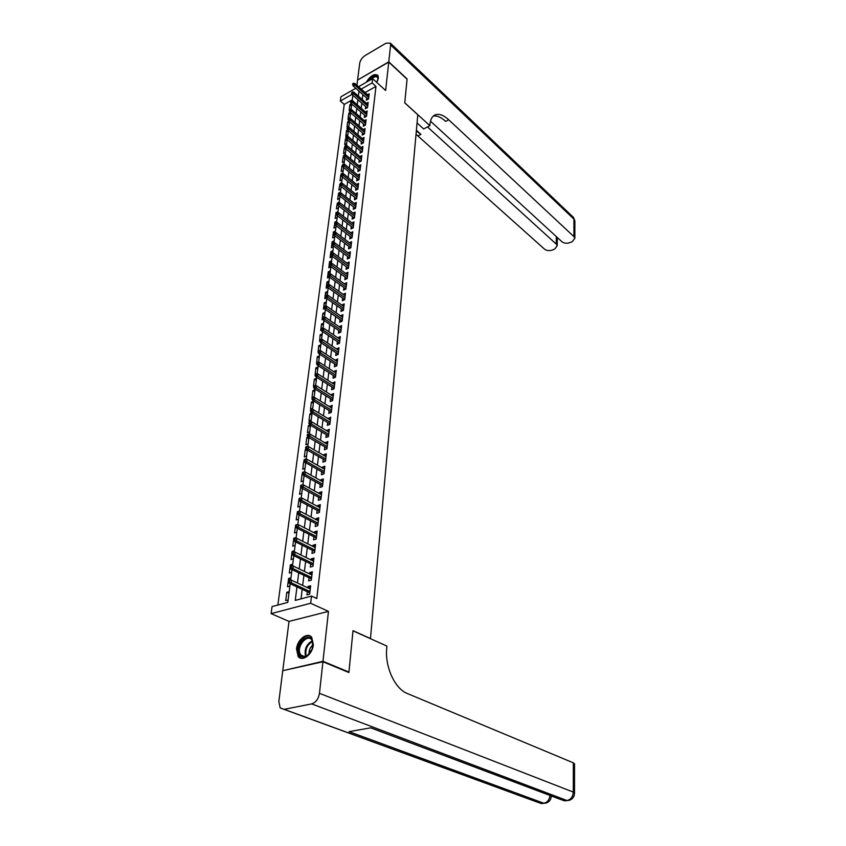 <?xml version="1.0" encoding="UTF-8"?>
<svg xmlns="http://www.w3.org/2000/svg" width="846" height="846" viewBox="0 0 846 846"><rect width="100%" height="100%" fill="white"/><g stroke="black" fill="none" stroke-linecap="round" stroke-linejoin="round"><path stroke-width="1.27" d="M376.745 82.411L378.395 78.001L377.993 75.484C374.556 73.211 370.622 75.484 366.212 82.305M296.523 648.819L298.12 656.39C302.159 662.238 312.565 654.413 313.337 644.864L311.762 637.429C307.69 631.55 297.369 639.322 296.523 648.819M352.285 99.828L344.227 104.396L340.335 101.023L340.906 96.814L355.785 88.28M370.453 638.688L417.797 114.76L404.748 102.852L407.063 79.196L388.748 62.075L357.583 80.074L356.927 85.277M283.495 670.55L322.982 661.308L328.46 611.383L310.651 603.261L271.111 613.625L272.063 606.582L287.809 602.394L290.199 583.761M328.46 611.383L289.004 621.408L282.818 670.275M289.004 621.408L271.111 613.625M344.227 104.396L277.869 605.038M370.675 638.635L353.004 630.682L348.943 672.084L348.214 672.242M348.943 672.084L322.982 661.308M366.678 97.956L366.413 100.156L368.592 98.929L369.194 93.8L367.534 94.741M365.641 106.554L365.377 108.764L367.566 107.548L368.179 102.366L366.487 103.307M364.594 115.225L364.33 117.457L366.53 116.24L367.153 111.016L365.43 111.968M363.547 123.992L363.272 126.234L365.483 125.028L366.107 119.741L364.372 120.703M362.479 132.843L362.215 135.106L364.425 133.901L365.06 128.571L363.294 129.533M361.411 141.779L361.136 144.063L363.357 142.868L364.002 137.475L362.204 138.448M360.322 150.81L360.047 153.105L362.278 151.92L362.934 146.474L361.105 147.458M359.222 159.926L358.947 162.242L361.189 161.068L361.845 155.569L359.984 156.552M358.122 169.147L357.837 171.474L360.089 170.3L360.756 164.748L358.863 165.742M357.001 178.453L356.716 180.811L358.979 179.638L359.656 174.022L357.731 175.027M355.87 187.865L355.584 190.234L357.858 189.07L358.535 183.402L356.578 184.407M354.728 197.361L354.442 199.751L356.726 198.599L357.403 192.867L355.415 193.882M353.575 206.963L353.29 209.374L355.584 208.232L356.272 202.437L354.241 203.463M352.412 216.671L352.116 219.093L354.421 217.961L355.119 212.113L353.057 213.139M351.227 226.474L350.942 228.917L353.247 227.796L353.956 221.885L351.851 222.91M350.043 236.383L349.747 238.847L352.073 237.726L352.782 231.751L350.635 232.798M348.838 246.398L348.541 248.883L350.879 247.772L351.598 241.734L349.409 242.781M347.621 256.518L347.315 259.024L349.662 257.924L350.392 251.822L348.171 252.88M346.395 266.754L346.088 269.282L348.446 268.182L349.176 262.017L346.913 263.074M345.147 277.097L344.84 279.645L347.209 278.556L347.949 272.317L345.644 273.385M346.405 285.303L330.68 273.914L330.437 275.817L328.724 276.61L345.961 289.046L346.712 282.744L344.354 283.812M342.619 298.12L342.313 300.711L344.703 299.643L345.464 293.266L343.074 294.345L345.157 295.825L329.327 284.542L329.073 286.466L344.925 297.771M341.34 308.801L341.023 311.413L343.423 310.366L344.195 303.915L341.795 305.046M340.039 319.608L339.722 322.241L342.133 321.194L342.916 314.68L340.494 315.844M338.728 330.532L338.411 333.187L340.832 332.15L341.615 325.562L339.183 326.757M337.395 341.573L337.078 344.259L339.51 343.233L340.304 336.571L337.85 337.797M336.052 352.75L335.735 355.447L338.178 354.442L338.982 347.695L336.507 348.964M334.699 364.044L334.371 366.773L336.835 365.768L337.639 358.958L335.153 360.248M333.324 375.465L332.996 378.215L335.471 377.231L336.285 370.337L333.779 371.669M331.939 387.024L331.6 389.795L334.085 388.822L334.921 381.853L332.393 383.217M330.532 398.709L330.194 401.512L332.69 400.549L333.536 393.496L330.987 394.902M329.115 410.543L328.777 413.366L331.283 412.414L332.129 405.276L329.57 406.725M327.677 422.503L327.328 425.348L329.855 424.417L330.712 417.194L328.132 418.675M326.218 434.601L325.879 437.477L328.407 436.557L329.274 429.25L326.683 430.773M324.748 446.847L324.399 449.744L326.947 448.835L327.825 441.453L325.213 443.008M323.257 459.23L322.908 462.159L325.467 461.271L326.355 453.794L323.807 454.693L323.722 455.391M321.755 471.772L321.395 474.733L323.976 473.855L324.875 466.283L322.305 467.172L322.22 467.923M320.232 484.462L319.873 487.444L322.453 486.577L323.362 478.921L320.793 479.798L320.697 480.613M318.688 497.3L318.329 500.314L320.92 499.468L321.85 491.716L319.259 492.573L319.154 493.44M317.123 510.297L316.764 513.342L319.376 512.507L320.306 504.66L317.705 505.506L317.588 506.437M315.547 523.452L315.177 526.519L317.8 525.704L318.741 517.773L316.129 518.587L316.013 519.592M313.94 536.766L313.57 539.864L316.214 539.071L317.165 531.034L314.532 531.838L314.405 532.895M312.322 550.249L311.952 553.379L314.596 552.597L315.569 544.464L312.925 545.258L312.787 546.379M310.683 563.901L310.302 567.063L312.967 566.302L313.951 558.064L311.296 558.836L311.148 560.02M309.023 577.723L308.642 580.906L311.317 580.166L312.311 571.822L309.636 572.583L309.488 573.842M288.983 593.268L286.815 592.274L285.737 600.618L288.116 599.983M290.738 579.51L288.592 578.505L287.524 586.754L289.903 586.098M292.483 565.932L290.358 564.906L289.3 573.049L291.659 572.372M293.488 552.152L292.092 551.476L291.056 559.513L293.393 558.825M294.482 538.532L293.805 538.204L292.779 546.146L295.117 545.437M295.677 525.176L294.493 532.938L296.809 532.219M297.348 512.221L296.174 519.888L298.49 519.148M299.008 499.415L297.845 506.987L300.14 506.236M300.827 486.862L299.495 494.244L301.779 493.482M302.942 474.638L302.085 474.172L301.123 481.649L303.397 480.877M305.702 462.942L303.682 461.81L302.731 469.213L304.994 468.42M307.267 450.749L305.269 449.596L304.317 456.903L306.58 456.1M308.811 438.683L306.823 437.519L305.892 444.753L308.134 443.939M310.345 426.754L308.367 425.591L307.447 432.729L309.678 431.904M311.857 414.974L309.9 413.789L308.98 420.853L311.201 420.007M313.348 403.32L311.402 402.125L310.503 409.104L312.713 408.258M314.828 391.793L312.893 390.588L312.005 397.493L314.204 396.626M316.288 380.404L314.374 379.188L313.485 386.019L315.685 385.142M317.736 369.131L315.833 367.915L315.135 374.588M319.164 357.995L317.271 356.758L316.594 363.357M320.581 346.966L318.699 345.728L318.054 352.243M321.977 336.074L320.105 334.815L319.682 341.171M323.362 325.287L321.501 324.029L320.666 330.49L321.3 330.215M324.727 314.627L322.886 313.358L322.062 319.746L322.886 319.386M326.08 304.084L324.251 302.805L323.426 309.118L324.452 308.663M327.423 293.647L325.594 292.356L324.79 298.606L326.027 298.046M328.745 283.315L326.937 282.025L326.133 288.211L327.698 287.492M330.056 273.099L328.259 271.799L327.465 277.922L329.337 277.054M331.346 263L329.57 261.689L328.777 267.738L330.871 266.765M332.457 252.869L330.86 251.674L330.088 257.67L332.161 256.687M333.07 242.474L332.14 241.776L331.368 247.709L333.44 246.704M334.054 232.46L333.409 231.973L332.647 237.842L334.709 236.838M335.027 222.551L333.906 228.082L335.957 227.066M336.052 212.79L335.164 218.427L337.194 217.401M337.279 203.283L336.391 208.856L338.421 207.841M338.495 193.882L337.617 199.402L339.637 198.366M339.817 184.671L338.834 190.033L340.843 188.996M341.329 175.714L340.748 175.238L340.029 180.758L342.038 179.712M359.37 176.37L344.692 164.346L344.481 166.038L342.852 166.895L341.921 166.123L341.213 171.579L343.212 170.532M344.756 158.466L343.095 157.081L342.387 162.495L344.375 161.438M345.908 149.52L344.248 148.145L343.55 153.496L345.538 152.439M347.04 140.679L345.39 139.294L344.703 144.592L346.68 143.524M348.171 131.913L346.522 130.527L345.845 135.772L347.812 134.694M349.282 123.241L347.653 121.845L346.976 127.037L348.933 125.959M350.381 114.644L348.764 113.248L348.097 118.387L350.043 117.308M289.184 591.629L286.815 592.274M290.961 577.839L288.592 578.505M292.705 564.229L290.358 564.906M294.429 550.778L292.092 551.476M296.132 537.485L293.805 538.204M297.824 524.351L295.508 525.08M321.491 494.72L303.682 485.001L303.376 487.349L301.504 487.983L300.668 486.598L301.705 486.249L301.874 484.948L300.827 485.297L300.467 486.672M304.423 461.556L303.682 461.81M306.252 449.237L305.269 449.596M327.487 444.351L310.186 434.178L309.9 436.409L306.823 437.519M310.027 424.967L308.367 425.591M311.973 412.996L309.9 413.789M313.612 401.268L311.402 402.125M315.093 389.72L312.893 390.588M316.552 378.299L314.374 379.188M318.001 367.016L315.833 367.915M319.439 355.849L317.271 356.758M320.856 344.819L318.699 345.728M322.252 333.895L320.105 334.815M323.637 323.098L321.501 324.029M325.012 312.417L322.886 313.358M326.366 301.853L324.251 302.805M327.709 291.394L325.594 292.356M329.031 281.052L326.937 282.025M330.342 270.826L328.259 271.799M331.643 260.705L329.57 261.689M332.933 250.68L330.86 251.674M334.202 240.772L332.14 241.776M335.46 230.969L333.409 231.973M336.708 221.261L334.656 222.276M337.935 211.648L335.904 212.674M339.161 202.141L338.527 202.458M343.688 156.764L343.095 157.081M344.999 147.743L344.248 148.145M346.278 138.807L345.39 139.294M347.547 129.956L346.522 130.527M348.869 121.168L347.653 121.845M350.202 112.444L348.764 113.248M351.143 108.743L349.208 109.832L349.863 104.735L351.513 103.794M296.957 586.891L295.265 600.406L311.508 596.081L316.774 598.513L375.973 86.398L365.091 92.563M362.86 94.562L362.247 99.564M361.802 103.17L361.179 108.235M360.734 111.852L360.11 117.002M359.666 120.629L359.021 125.853M358.577 129.491L357.921 134.8M357.477 138.437L356.822 143.841M356.367 147.479L355.701 152.967M355.246 156.616L354.569 162.178M354.114 165.848L353.427 171.495M352.972 175.164L352.274 180.907M351.82 184.587L351.101 190.424M350.656 194.104L349.927 200.026M349.472 203.727L348.732 209.745M348.288 213.446L347.537 219.558M347.082 223.259L346.321 229.467M345.866 233.189L345.094 239.492M344.629 243.214L343.846 249.623M343.391 253.356L342.588 259.87M342.133 263.603L341.319 270.223M340.864 273.967L340.039 280.692M339.574 284.446L338.738 291.267M338.284 295.032L337.427 301.969M336.972 305.734L336.105 312.787M335.64 316.563L334.762 323.722M334.297 327.508L333.409 334.783M332.943 338.569L332.034 345.972M331.569 349.768L330.649 357.287M330.183 361.083L329.242 368.729M328.777 372.536L327.825 380.298M327.36 384.116L326.387 392.015M325.922 395.833L324.938 403.859M324.473 407.677L323.468 415.841M323.003 419.669L321.988 427.96M321.512 431.798L320.475 440.227M320.01 444.076L318.953 452.642M318.487 456.491L317.419 465.205M316.943 469.065L315.854 477.916M315.389 481.776L314.278 490.786M313.803 494.656L312.682 503.814M312.206 507.685L311.064 517.001M310.588 520.872L309.435 530.347M308.959 534.228L307.775 543.862M307.299 547.743L306.093 557.546M305.618 561.437L304.401 571.399M303.925 575.291L302.678 585.432M302.202 589.324L301.028 598.862M307.341 591.714L306.95 594.939L309.647 594.22L310.651 585.77L307.965 586.5L307.807 587.833M345.961 289.046L343.582 290.115L343.888 287.555M358.524 86.715L372.6 78.646L385.628 90.49L388.748 62.075M372.6 78.646L372.103 82.887L361.21 89.105M375.973 86.398L372.103 82.887M311.508 596.081L310.651 603.261M352.01 94.35L340.335 101.023M290.654 580.219L292.007 569.622M292.462 566.101L293.805 555.674M294.249 552.152L295.571 541.905M296.015 538.384L297.316 528.295M297.76 524.784L299.04 514.854M299.484 511.344L300.742 501.593M301.187 498.083L302.424 488.48M302.868 484.98L304.084 475.526M304.528 472.036L305.723 462.741M306.178 459.241L307.341 450.093M307.796 446.614L308.949 437.604M309.393 434.125L310.535 425.263M310.979 421.794L312.1 413.07M312.544 409.601L313.644 401.015M314.088 397.557L315.167 389.107M315.611 385.649L316.679 377.327M317.123 373.879L318.17 365.694M318.614 362.247L319.651 354.188M320.095 350.752L321.11 342.81M321.554 339.383L322.548 331.569M322.992 328.142L323.976 320.444M324.42 317.028L325.393 309.456M325.826 306.041L326.789 298.585M327.222 295.18L328.163 287.83M328.597 284.425L329.528 277.192M329.961 273.808L330.881 266.68M331.315 263.296L332.214 256.275M332.647 252.901L333.536 245.985M333.969 242.612L334.836 235.812M335.27 232.439L336.126 225.734M336.56 222.382L337.406 215.772M337.84 212.42L338.675 205.916M339.098 202.575L339.923 196.166M340.356 192.825L341.16 186.511M341.594 183.18L342.387 176.962M342.81 173.642L343.603 167.508M344.026 164.198L344.798 158.16M345.221 154.85L345.982 148.896M346.416 145.597L347.167 139.738M347.59 136.449L348.33 130.665M348.753 127.386L349.483 121.687M349.895 118.408L350.614 112.804M351.037 109.536L351.746 104.005M352.169 100.737L352.867 95.291M358.968 91.114L358.344 96.116M357.89 99.722L357.255 104.798M356.811 108.425L356.166 113.576M355.711 117.203L355.056 122.448M354.601 126.075L353.935 131.394M353.48 135.043L352.803 140.447M352.348 144.095L351.661 149.583M351.196 153.242L350.508 158.815M350.043 162.485L349.335 168.143M348.88 171.823L348.161 177.575M347.695 181.256L346.966 187.093M346.5 190.784L345.76 196.716M345.295 200.417L344.544 206.445M344.079 210.157L343.317 216.28M342.852 219.992L342.07 226.21M341.604 229.932L340.822 236.246M340.356 239.978L339.553 246.398M339.077 250.141L338.263 256.655M337.797 260.399L336.972 267.029M336.497 270.783L335.661 277.52M335.185 281.274L334.329 288.116M333.863 291.881L332.986 298.839M332.52 302.614L331.632 309.678M331.167 313.454L330.268 320.634M329.792 324.42L328.872 331.717M328.407 335.513L327.476 342.926M327 346.723L326.059 354.263M325.583 358.07L324.621 365.726M324.145 369.543L323.172 377.327M322.696 381.155L321.702 389.065M321.226 392.893L320.222 400.941M319.735 404.769L318.72 412.943M318.233 416.782L317.197 425.094M316.711 428.943L315.664 437.393M315.177 441.252L314.099 449.839M313.623 453.699L312.523 462.434M312.047 466.294L310.937 475.177M310.45 479.048L309.319 488.079M308.832 491.96L307.69 501.139M307.204 505.02L306.03 514.357M305.543 518.249L304.359 527.745M303.873 531.637L302.667 541.303M302.181 545.194L300.943 555.018M300.457 558.92L299.209 568.914M298.723 572.816L297.443 582.989M310.429 587.653L307.965 586.5M351.471 106.131L349.863 104.735M312.079 573.747L309.636 572.583M313.718 560.02L311.296 558.836M315.325 546.463L312.925 545.258M316.922 533.065L314.532 531.838M318.498 519.835L316.129 518.587M320.052 506.765L317.705 505.506M321.596 493.853L319.259 492.573M323.109 481.088L320.793 479.798M324.61 468.483L322.305 467.172M326.091 456.015L323.807 454.693M327.561 443.706L325.287 442.363M329.009 431.534L326.757 430.18M330.437 419.5L328.195 418.136M331.854 407.613L329.633 406.239M333.25 395.854L331.04 394.469M334.635 384.232L332.446 382.836M335.999 372.748L333.821 371.331M337.353 361.39L335.185 359.962M338.696 350.159L336.539 348.721M340.018 339.045L337.882 337.596M341.319 328.068L339.204 326.609M342.609 317.197L340.504 315.727M343.888 306.453L341.795 304.983M289.417 581.667L289.596 580.24L288.528 580.546L288.338 581.963L289.417 581.667L291.172 582.767L291.5 580.208L310.271 588.985M309.964 591.513L291.172 582.767L289.237 583.306L309.805 592.856M288.338 581.963L289.237 583.306M291.5 580.208L289.596 580.24M312.618 640.824L312.227 648.893L307.288 655.756C303.344 658.135 300.531 657.405 298.86 653.556C295.222 644.113 309.488 630.841 312.618 640.824M313.083 644.948L311.751 639.872C307.468 633.686 296.883 645.699 299.896 653.313L300.827 655.058C302.614 657.056 304.909 657.152 307.701 655.333L309.202 654.032M310.482 636.234C304.116 633.009 294.725 646.587 297.845 654.497L301.039 658.251M313.094 644.895C310.101 647.243 308.801 650.299 309.171 654.064M368.676 80.888C372.346 76.415 375.328 75.019 377.644 76.722L377.961 79.841M378.077 79.217L377.623 77.483C376.005 76.024 373.657 76.796 370.559 79.82M377.94 75.41C374.789 74.279 371.331 76.309 367.587 81.523M322.929 661.752L282.754 670.709L278.842 701.598L280.185 707.933L284.171 709.339L311.698 703.893C315.844 702.518 318.434 698.997 319.46 693.329L322.929 661.752L348.901 672.528L352.983 630.83L386.897 646.08L386.696 648.438C384.856 666.912 394.934 688.813 407.328 693.509L573.345 762.849L574.54 764.097M319.46 693.329L573.302 792.089C572.922 796.795 570.817 799.607 567.01 800.528L564.409 800.834L370.834 727.803L349.028 731.642L543.83 803.245L541.292 803.541L544.084 803.33M388.779 61.832L407.095 78.953L404.758 102.768L429.863 125.684L429.98 124.288C430.381 119.899 431.798 116.917 434.22 115.342C438.196 113.163 443.04 114.654 448.729 119.794L573.926 236.616L573.937 219.135L390.63 44.944L388.779 61.832L357.763 79.968M429.863 125.684L423.656 128.952L417.057 122.977M427.494 126.932L556.256 244.103L557.228 245.795L554.733 249.031L552.406 250.014C549.361 251.04 546.717 250.744 544.475 249.105L416.042 134.292M416.338 131.003L420.927 134.355L416.401 130.284M390.63 44.944L390.344 43.146L386.072 43.157L365.25 55.445C362.236 57.496 360.396 60.045 359.73 63.09L357.615 79.831M430.487 121.158L561.903 241.713C564.145 243.373 566.809 243.68 569.908 242.622L572.277 241.628L574.857 238.276L573.926 236.616M433.215 116.124C436.917 115.426 441.073 117.182 445.683 121.39L448.729 119.794M291.236 567.518L291.426 566.111L290.347 566.418L290.167 567.825L291.236 567.518L292.991 568.618L293.308 566.09L311.931 575.005M311.635 577.511L292.991 568.618L291.056 569.168L311.476 578.886M290.167 567.825L291.056 569.168M293.308 566.09L291.426 566.111M293.044 553.548L293.213 552.152L292.156 552.47L291.976 553.866L293.044 553.548L294.778 554.648L295.095 552.152L313.57 561.215M313.284 563.679L294.778 554.648L292.853 555.209L313.115 565.086M291.976 553.866L292.853 555.209M295.095 552.152L293.213 552.152M294.82 539.748L294.99 538.373L293.932 538.701L293.752 540.076L294.82 539.748L296.534 540.848L296.851 538.384L315.198 547.584M314.902 550.027L296.534 540.848L294.63 541.429L314.733 551.455M293.752 540.076L294.63 541.429M296.851 538.384L294.99 538.373M296.565 526.117L296.745 524.774L295.688 525.102L295.518 526.455L296.565 526.117L298.278 527.227L298.596 524.784L316.795 534.122M316.51 536.533L298.278 527.227L296.375 527.819L316.341 537.993M295.518 526.455L296.375 527.819M298.596 524.784L296.745 524.774M298.3 512.665L298.479 511.333L297.422 511.671L297.253 513.004L298.3 512.665L300.002 513.765L300.309 511.365L318.382 520.829M318.096 523.209L300.002 513.765L298.109 514.379L317.916 524.689M297.253 513.004L298.109 514.379M300.309 511.365L298.479 511.333M300.013 499.373L300.182 498.061L299.135 498.4L298.966 499.722L300.013 499.373L301.705 500.483L302.001 498.104L319.947 507.695M319.661 510.053L301.705 500.483L299.822 501.096L319.481 511.555M298.966 499.722L299.822 501.096M302.001 498.104L300.182 498.061M301.504 487.983L321.025 498.569M301.705 486.249L321.216 497.046M303.682 485.001L301.874 484.948M303.376 473.284L303.545 471.994L302.508 472.354L302.339 473.644L303.376 473.284L305.036 474.384L305.332 472.068L323.013 481.903M322.738 484.198L305.036 474.384L303.175 475.029L322.559 485.741M302.339 473.644L303.175 475.029M305.332 472.068L303.545 471.994M305.025 460.467L305.184 459.198L304.158 459.568L303.989 460.837L305.025 460.467L306.675 461.578L306.971 459.283L324.526 469.234M324.251 471.508L306.675 461.578L304.824 462.233L324.06 473.073M303.989 460.837L304.824 462.233M306.971 459.283L305.184 459.198M306.654 447.82L306.812 446.561L305.787 446.931L305.628 448.19L306.654 447.82L308.293 448.919L308.589 446.656L326.006 456.713M325.742 458.955L308.293 448.919L306.453 449.586L325.551 460.552M305.628 448.19L306.453 449.586M308.589 446.656L306.812 446.561M307.246 435.69L308.261 435.309L308.42 434.072L307.405 434.442L307.246 435.69L308.06 437.086L327.021 448.179M308.261 435.309L327.222 446.561M310.186 434.178L308.42 434.072M309.858 422.958L310.017 421.731L309.002 422.112L308.843 423.338L309.858 422.958L311.476 424.058L311.762 421.847L328.935 432.126M328.671 434.315L311.476 424.058L309.647 424.745L328.481 435.944M308.843 423.338L309.647 424.745M311.762 421.847L310.017 421.731M311.423 410.744L311.582 409.527L310.577 409.919L310.419 411.135L311.423 410.744L313.041 411.843L313.316 409.665L330.374 420.039M330.12 422.207L313.041 411.843L311.222 412.541L329.919 423.857M310.419 411.135L311.222 412.541M313.316 409.665L311.582 409.527M312.978 398.678L313.136 397.472L312.132 397.874L311.973 399.069L312.978 398.678L314.585 399.777L314.86 397.62L331.791 408.1M331.537 410.236L314.585 399.777L312.777 400.486L331.346 411.907M311.973 399.069L312.777 400.486M314.86 397.62L313.136 397.472M314.511 386.749L314.67 385.565L313.665 385.966L313.517 387.151L314.511 386.749L316.108 387.849L316.383 385.713L333.197 396.288M332.954 398.403L316.108 387.849L314.31 388.568L332.753 400.095M313.517 387.151L314.31 388.568M316.383 385.713L314.67 385.565M316.034 374.958L316.182 373.795L315.188 374.196L315.04 375.37L316.034 374.958L317.62 376.058L317.885 373.953L334.593 384.623M334.339 386.707L317.62 376.058L315.822 376.787L334.138 388.42M315.04 375.37L315.822 376.787M317.885 373.953L316.182 373.795M317.536 363.315L317.684 362.151L316.69 362.564L316.541 363.717L317.536 363.315L319.111 364.404L319.376 362.331L335.968 373.086M335.714 375.148L319.111 364.404L317.324 365.144L335.513 376.882M316.541 363.717L317.324 365.144M319.376 362.331L317.684 362.151M319.016 351.788L319.164 350.646L318.181 351.058L318.033 352.211L319.016 351.788L320.581 352.888L320.846 350.836L337.321 361.676M337.078 363.717L320.581 352.888L318.805 353.639L336.867 365.461M318.033 352.211L318.805 353.639M320.846 350.836L319.164 350.646M320.486 340.409L320.634 339.278L319.651 339.69L319.502 340.822L320.486 340.409L322.04 341.498L322.294 339.468L338.664 350.403M338.421 352.422L322.04 341.498L320.274 342.26L338.21 354.178M319.502 340.822L320.274 342.26M322.294 339.468L320.634 339.278M321.935 329.147L322.072 328.026L321.099 328.449L320.951 329.57L321.935 329.147L323.479 330.247L323.732 328.237L339.986 339.246M339.754 341.245L323.479 330.247L321.723 331.008L339.542 343.021M320.951 329.57L321.723 331.008M323.732 328.237L322.072 328.026M323.362 318.022L323.51 316.912L322.538 317.345L322.389 318.445L323.362 318.022L324.896 319.111L325.15 317.123L341.298 328.216M341.065 330.194L324.896 319.111L323.151 319.883L340.853 331.981M322.389 318.445L323.151 319.883M325.15 317.123L323.51 316.912M324.779 307.013L324.927 305.924L323.955 306.347L323.817 307.447L324.779 307.013L326.313 308.103L326.556 306.136L342.598 317.313M342.366 319.259L326.313 308.103L324.568 308.885L342.154 321.068M323.817 307.447L324.568 308.885M326.556 306.136L324.927 305.924M326.186 296.132L326.323 295.053L325.224 296.565L326.186 296.132L327.698 297.221L327.952 295.275L343.888 306.527M343.656 308.452L327.698 297.221L325.964 298.004L343.434 310.281M325.224 296.565L325.964 298.004M327.952 295.275L326.323 295.053M327.571 285.366L327.709 284.298L326.609 285.811L327.571 285.366L329.073 286.466L327.349 287.249L344.703 299.6M326.609 285.811L327.349 287.249M329.327 284.542L327.709 284.298M328.935 274.728L329.073 273.67L327.984 275.172L328.935 274.728L346.183 287.196M327.984 275.172L328.724 276.61M330.68 273.914L329.073 273.67M330.3 264.195L330.426 263.148L329.348 264.65L330.3 264.195L331.78 265.284L332.023 263.402L347.653 274.865M347.431 276.737L331.78 265.284L330.077 266.099L347.177 278.577M329.348 264.65L330.077 266.099M332.023 263.402L330.426 263.148M331.632 253.789L331.769 252.753L330.691 254.244L331.632 253.789L333.113 254.879L333.356 253.017L348.88 264.534M348.658 266.384L333.113 254.879L331.421 255.693L348.372 268.224M330.691 254.244L331.421 255.693M333.356 253.017L331.769 252.753M332.964 243.489L333.091 242.464L332.15 242.918L332.023 243.944L332.964 243.489L334.434 244.579L334.667 242.739L350.096 254.318M349.874 256.148L334.434 244.579L332.742 245.393L349.557 257.977M332.023 243.944L332.742 245.393M334.667 242.739L333.091 242.464M334.276 233.306L334.403 232.29L333.335 233.76L334.276 233.306L335.735 234.384L335.968 232.565L351.302 244.219M351.079 246.027L335.735 234.384L334.054 235.209L350.741 247.836M333.335 233.76L334.054 235.209M335.968 232.565L334.403 232.29M335.576 223.228L335.703 222.223L334.635 223.682L335.576 223.228L337.025 224.306L337.258 222.509L352.486 234.215M352.274 236.013L337.025 224.306L335.344 225.142L351.904 237.811M334.635 223.682L335.344 225.142M337.258 222.509L335.703 222.223M336.856 213.255L336.983 212.261L336.052 212.727L335.925 213.721L336.856 213.255L338.305 214.334L338.527 212.558L353.67 224.317M353.459 226.094L338.305 214.334L336.634 215.17L353.057 227.891M335.925 213.721L336.634 215.17M338.527 212.558L336.983 212.261M338.125 203.389L338.252 202.406L337.205 203.854L338.125 203.389L339.563 204.468L339.785 202.702L354.834 214.535M354.622 216.29L339.563 204.468L337.903 205.314L354.199 218.067M337.205 203.854L337.903 205.314M339.785 202.702L338.252 202.406M339.383 193.628L339.51 192.655L338.59 193.131L338.463 194.104L339.383 193.628L340.811 194.707L341.033 192.962L355.986 204.838M355.775 206.583L340.811 194.707L339.161 195.553L355.331 208.359M338.463 194.104L339.161 195.553M341.033 192.962L339.51 192.655M340.631 183.973L340.748 183.011L339.711 184.449L340.631 183.973L342.048 185.052L342.27 183.328L357.128 195.257M356.917 196.97L342.048 185.052L340.399 185.909L356.452 198.736M339.711 184.449L340.399 185.909M342.27 183.328L340.748 183.011M341.858 174.413L341.974 173.462L341.065 173.938L340.949 174.889L341.858 174.413L343.275 175.492L343.487 173.779L358.249 185.76M358.048 187.463L343.275 175.492L341.625 176.349L357.562 189.229M340.949 174.889L341.625 176.349M343.487 173.779L341.974 173.462M342.165 165.435L343.19 164.018L342.165 165.435L342.852 166.895L358.662 179.807M343.074 164.959L359.169 178.051M344.692 164.346L343.19 164.018M344.28 155.601L344.396 154.67L343.381 156.076L344.28 155.601L345.676 156.669L345.887 154.998L360.481 167.074M360.28 168.745L345.676 156.669L344.047 157.546L359.74 170.49M343.381 156.076L344.047 157.546M345.887 154.998L344.396 154.67M345.475 146.337L345.591 145.417L344.576 146.823L345.475 146.337L346.86 147.405L347.072 145.755L361.57 157.874M361.379 159.524L346.86 147.405L345.242 148.283L360.819 161.258M344.576 146.823L345.242 148.283M347.072 145.755L345.591 145.417M346.649 137.168L346.775 136.259L345.877 136.745L345.76 137.655L346.649 137.168L348.034 138.236L348.245 136.597L362.659 148.769M362.458 150.398L348.034 138.236L346.426 139.114L361.887 152.121M345.76 137.655L346.426 139.114M348.245 136.597L346.775 136.259M347.822 128.095L347.939 127.186L346.934 128.581L347.822 128.095L349.197 129.163L349.409 127.535L363.727 139.749M363.537 141.367L349.197 129.163L347.59 130.041L362.945 143.09M346.934 128.581L347.59 130.041M349.409 127.535L347.939 127.186M348.975 119.106L349.091 118.218L348.203 118.715L348.087 119.603L348.975 119.106L350.35 120.174L350.551 118.567L364.795 130.823M364.605 132.42L350.35 120.174L348.753 121.063L363.992 134.133M348.087 119.603L348.753 121.063M350.551 118.567L349.091 118.218M350.128 110.213L350.233 109.335L349.239 110.71L350.128 110.213L351.481 111.281L351.682 109.694L365.842 121.983M365.652 123.569L351.481 111.281L349.895 112.18L365.028 125.271M349.239 110.71L349.895 112.18M351.682 109.694L350.233 109.335M351.259 101.414L351.365 100.537L350.381 101.911L351.259 101.414L352.613 102.482L352.814 100.907L366.889 113.237M366.699 114.802L352.613 102.482L351.027 103.371L366.064 116.505M350.381 101.911L351.027 103.371M352.814 100.907L351.365 100.537M352.38 92.7L352.486 91.833L351.502 93.197L352.38 92.7L353.723 93.769L353.924 92.203L367.915 104.576M367.735 106.131L353.723 93.769L352.148 94.667L367.079 107.812M351.502 93.197L352.148 94.667M353.924 92.203L352.486 91.833M353.491 84.071L353.596 83.215L352.729 83.712L352.613 84.579L353.491 84.071L354.834 85.129L355.024 83.585L368.941 95.989M368.75 97.533L354.834 85.129L353.258 86.038L368.084 99.215M352.613 84.579L353.258 86.038M355.024 83.585L353.596 83.215M305.702 656.369L305.364 655.576C304.349 648.861 306.675 643.943 312.343 640.834M312.597 641.427C307.246 644.557 305.078 649.273 306.093 655.597L306.305 656.136M376.1 81.829L377.528 80.92M284.171 709.339L541.292 803.541M574.529 793.241L574.519 792.945C574.392 796.869 572.52 799.364 568.893 800.411L567.01 800.528L311.698 703.893M574.54 763.758L574.519 792.945L573.302 792.089L573.345 762.849M564.409 800.834L567.264 800.602M550.016 795.473C549.403 799.851 547.341 802.442 543.83 803.245L545.733 803.129C549.223 802.124 551.074 799.724 551.306 795.959L551.306 796.086M420.927 134.355L417.987 135.899M556.256 244.103L556.33 236.594M572.721 216.682L574.868 221.451M304.602 656.612L300.827 655.058M370.685 727.835L560.221 799.322M537.316 802.135L284.066 709.36M557.228 245.795L557.303 237.483M574.857 238.276L574.868 220.817L573.451 217.38L390.344 43.146"/></g></svg>
